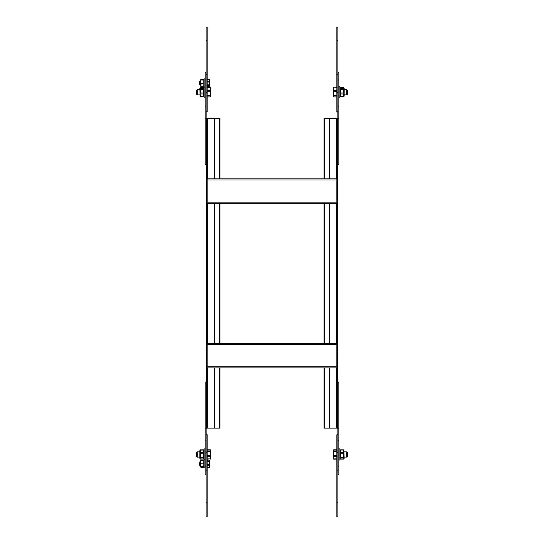 <?xml version="1.0" encoding="UTF-8"?>
<svg xmlns="http://www.w3.org/2000/svg" width="544" height="544" viewBox="0 0 544 544"><rect width="100%" height="100%" fill="white"/><g stroke="black" fill="none" stroke-linecap="round" stroke-linejoin="round"><path stroke-width="0.82" d="M337.851 474.218L338.837 474.218L338.837 440.633L337.851 440.633L337.851 452.676L336.865 452.676L336.865 434.772L337.851 434.772M336.865 434.772L337.851 434.71M336.865 516.8L337.851 516.8L337.851 502.398L336.865 502.398L336.865 516.8M336.865 452.676L336.865 470.791L337.851 470.791L337.851 502.398M336.865 470.791L336.865 502.398M337.851 452.676L337.851 470.791M206.149 440.633L206.149 428.189L205.163 428.189L205.163 440.633L206.149 440.633L206.149 452.676L207.135 452.676L207.135 434.71L206.149 434.71M206.149 434.772L207.135 434.772M206.149 516.8L207.135 516.8L207.135 502.398L206.149 502.398L206.149 516.8M206.149 452.676L206.149 470.791L207.135 470.791L207.135 502.398M206.149 470.791L206.149 502.398M207.135 452.676L207.135 470.791M338.837 440.633L338.837 428.189L337.851 428.189L337.851 92.596L336.865 92.596L336.865 112.037L337.851 112.037M337.851 111.806L336.865 111.806M337.851 27.2L336.865 27.2L336.865 40.603L337.851 40.603L337.851 27.2M337.851 92.596L337.851 74.521L336.865 74.521L336.865 40.603M337.851 74.521L337.851 40.603M336.865 92.596L336.865 74.521M206.149 72.522L205.163 72.522L205.163 106.107L206.149 106.107L206.149 92.596L207.135 92.596L207.135 111.806L206.149 111.806M207.135 111.806L206.149 112.037M207.135 27.2L206.149 27.2L206.149 40.603L207.135 40.603L207.135 27.2M207.135 92.596L207.135 74.521L206.149 74.521L206.149 40.603M207.135 74.521L207.135 40.603M206.149 92.596L206.149 74.521M200.702 467.112L200.702 460.448M200.974 467.323L203.776 467.323L203.776 463.189L200.974 463.189L200.682 467.031M203.776 466.738L200.974 466.738M200.682 460.523L200.974 463.189M203.776 463.189L203.776 460.231L200.974 460.231M205.163 448.868L204.109 448.868L204.109 467.894L205.163 467.894M207.135 202.123L207.135 203.238L336.865 203.238L336.865 178.874L207.135 178.874L207.135 202.123L336.865 202.123M329.29 343.502L329.29 203.238M329.29 178.874L329.29 118.619L324.02 118.619L324.02 178.874M214.71 203.238L214.71 343.502M205.163 106.107L205.163 118.551L219.98 118.619L219.98 178.874M214.71 118.619L214.71 178.874M205.163 97.879L204.109 97.879L204.109 78.853L205.163 78.853M205.163 118.551L205.163 164.716L206.149 164.716M197.261 457.103L196.602 456.443L196.602 452.492L197.261 451.833L197.261 457.103L199.825 457.103M200.301 449.84L200.301 459.095L199.825 458.32L199.825 450.616L200.301 449.84L203.633 449.84L204.109 450.616M200.301 459.095L203.633 459.095L204.109 458.32M203.633 459.095L203.633 458.089L200.301 458.089M200.301 457.361L203.633 457.361L203.633 453.723L200.301 453.723M200.301 452.737L203.633 452.737L203.633 450.099L200.301 450.099M203.633 452.737L203.633 453.723M203.633 457.361L203.633 458.089M207.135 450.922L210.338 450.922L210.338 451.663L207.135 451.663M210.338 450.922L210.338 449.82L207.135 449.82M207.135 458.878L210.338 458.878L210.338 455.328L207.135 455.328M210.338 456.307L207.135 456.307M210.338 458.878L207.135 459.109M210.338 449.82L210.759 450.514L210.759 458.415L210.338 459.109M210.338 455.328L210.338 451.663M206.149 118.619L206.149 428.128L219.98 428.128L219.98 367.873M336.865 456.307L333.662 456.307L333.662 459.109L336.865 459.109M333.662 458.878L336.865 458.878M333.662 456.307L333.662 455.328L336.865 455.328M333.662 459.109L333.241 458.415L333.241 450.514L333.662 449.82L336.865 449.82M333.662 449.82L333.662 455.328M333.662 451.663L336.865 451.663M333.662 450.922L336.865 450.922M207.135 366.751L207.135 367.873L336.865 367.873L336.865 343.502L207.135 343.502L207.135 366.751L336.865 366.751M337.851 428.128L329.29 428.128L329.29 367.873M329.29 428.128L324.02 428.128L324.02 367.873M338.837 448.868L339.891 448.868L339.891 460.061L338.837 460.061M338.837 428.189L338.837 382.031L337.851 382.031M337.851 118.619L329.29 118.619M337.062 428.128L337.062 118.619M336.865 95.826L333.662 95.826L333.662 95.078L336.865 95.078M333.662 95.826L333.662 96.92L336.865 96.92M336.865 87.87L333.662 87.87L333.662 91.412L336.865 91.412M333.662 90.433L336.865 90.433M333.662 87.87L336.865 87.638M333.662 96.92L333.241 96.227L333.241 88.325L333.662 87.638M333.662 91.412L333.662 95.078M337.851 106.107L338.837 106.107L338.837 72.522L337.851 72.522M337.851 79.961L338.837 79.961M337.851 164.716L338.837 164.716L338.837 118.551L337.851 118.551M338.837 106.107L338.837 118.551M338.837 466.786L337.851 466.786M337.851 440.633L337.851 428.189M340.367 459.095L343.699 459.095L344.175 458.32L343.835 450.024L340.367 450.099L340.367 452.737L343.699 452.737L343.699 453.723L340.367 453.723L340.367 457.361L343.699 457.361L343.699 458.089L340.367 458.089L340.367 459.095L339.891 458.32M340.367 457.361L340.367 458.089M340.367 452.737L340.367 453.723M339.891 450.616L340.367 450.099M340.367 449.84L343.699 449.84M343.699 452.737L343.699 450.099M343.699 457.361L343.699 453.723M343.699 459.095L343.699 458.089M214.71 367.873L214.71 428.128M207.135 79.376L209.406 79.376L209.766 80.002L209.766 85.932L209.406 86.55L209.406 85.503L207.135 85.503M207.135 81.274L209.406 81.274L209.406 79.499L207.135 79.499M207.135 84.864L209.406 84.864L209.406 82.035L207.135 82.035M209.406 86.55L207.135 86.55M209.406 84.864L209.406 85.503M209.406 81.274L209.406 82.035M205.163 79.961L206.149 79.961M206.149 106.107L206.149 118.551M206.938 118.619L206.938 428.128M199.893 84.939L199.893 80.988L199.233 81.648L199.233 84.286L200.682 84.939M200.974 86.516L200.974 83.558L203.776 83.558L203.776 86.516L200.682 86.258L200.709 79.635M203.776 83.558L203.776 79.417L200.682 79.716L200.974 83.558M203.776 80.009L200.974 80.009M346.739 451.833L346.739 457.103L347.398 456.443L347.398 452.492L346.739 451.833L344.175 451.833M205.163 428.189L205.163 382.031L206.149 382.031M206.149 466.786L205.163 466.786L205.163 474.218L206.149 474.218M205.163 440.633L205.163 466.786M338.837 97.879L339.891 97.879L339.891 86.68L338.837 86.68M346.739 89.644L347.398 90.304L347.398 94.255L346.739 94.914L346.739 89.644L344.175 89.644M343.699 96.907L343.699 87.652L344.175 88.427L344.175 96.132L343.699 96.907L340.367 96.907L339.891 96.132M343.699 87.652L340.367 87.652L339.891 88.427M340.367 87.652L340.367 88.652L343.699 88.652M343.699 89.379L340.367 89.379L340.367 93.024L343.699 93.024M343.699 94.01L340.367 94.01L340.367 96.648L343.699 96.648M340.367 94.01L340.367 93.024M340.367 89.379L340.367 88.652M207.135 90.433L210.338 90.433L210.338 87.638L207.135 87.638M210.338 87.87L207.135 87.87M210.338 90.433L210.338 91.412L207.135 91.412M210.338 87.638L210.759 88.325L210.759 96.227L210.338 96.92L207.135 96.92M210.338 96.92L210.338 91.412M210.338 95.078L207.135 95.078M210.338 95.826L207.135 95.826M203.633 87.652L200.301 87.652L199.825 88.427L200.165 96.716L203.633 96.648L203.633 94.01L200.301 94.01L200.301 93.024L203.633 93.024L203.633 89.379L200.301 89.379L200.301 88.652L203.633 88.652L203.633 87.652L204.109 88.427M203.633 89.379L203.633 88.652M203.633 94.01L203.633 93.024M204.109 96.132L203.633 96.648M203.633 96.907L200.301 96.907M200.301 94.01L200.301 96.648M200.301 89.379L200.301 93.024M200.301 87.652L200.301 88.652M197.261 94.914L196.602 94.255L196.602 90.304L197.261 89.644L197.261 94.914L199.825 94.914M199.893 465.752L199.893 461.802L199.233 462.461L199.233 465.093L200.682 465.752M207.135 461.237L209.406 461.237L209.406 461.883L207.135 461.883M209.406 461.237L209.406 460.19L207.135 460.19M207.135 467.242L209.406 467.242L209.406 464.705L207.135 464.705M209.406 465.467L207.135 465.467M209.406 467.242L207.135 467.364M209.406 464.705L209.406 461.883M209.406 460.19L209.766 460.816L209.406 467.364M207.135 179.996L336.865 179.996M324.816 343.502L324.816 203.238M324.816 178.874L324.816 118.619M219.184 203.238L219.184 343.502M219.184 118.619L219.184 178.874M207.135 344.624L336.865 344.624M324.816 428.128L324.816 367.873M336.668 428.128L336.668 367.873M336.668 343.502L336.668 203.238M336.668 178.874L336.668 118.619M219.184 367.873L219.184 428.128M207.332 118.619L207.332 178.874M207.332 203.238L207.332 343.502M207.332 367.873L207.332 428.128M197.261 451.833L199.825 451.833M204.109 459.66L205.163 459.66M324.02 343.502L324.02 203.238M219.98 203.238L219.98 343.502M199.893 80.988L200.682 80.988M205.163 87.081L204.109 87.081M346.739 457.103L344.175 457.103M346.739 94.914L344.175 94.914M197.261 89.644L199.825 89.644M199.893 461.802L200.682 461.802"/></g></svg>

